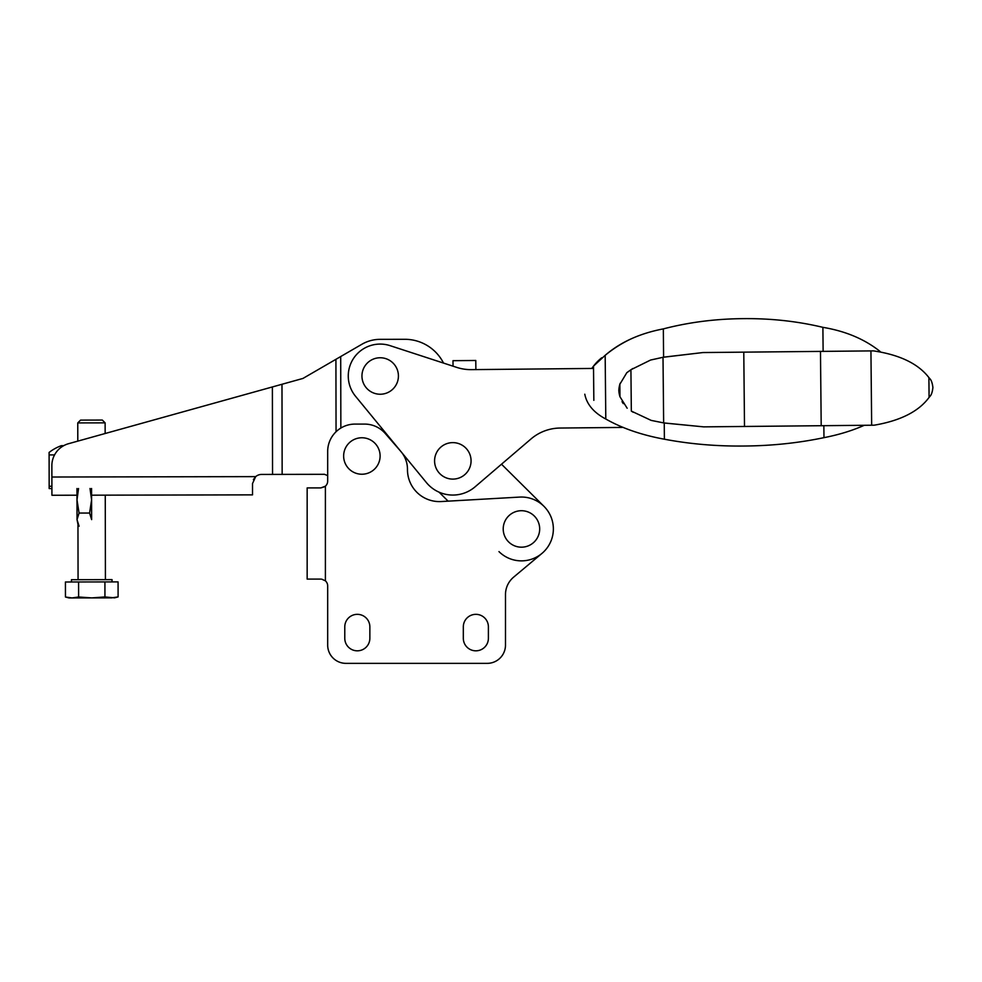 <?xml version="1.0" encoding="UTF-8"?>
<svg xmlns="http://www.w3.org/2000/svg" width="982" height="982" viewBox="0 0 982 982"><rect width="100%" height="100%" fill="white"/><g stroke="black" fill="none" stroke-linecap="round" stroke-linejoin="round"><path stroke-width="1.47" d="M324.747 486.691L320.844 487.919L325.398 486.176A6.837 6.837 0 0 0 327.681 481.07L327.681 451.438A27.361 27.361 0 0 1 355.03 424.089L364.604 424.089A27.361 27.361 0 0 1 385.251 433.492L400.754 451.327A27.361 27.361 0 0 1 407.469 469.273L407.469 469.678A31.915 31.915 0 0 0 441.188 501.544L519.638 497.088A31.915 31.915 0 0 1 541.954 553.406L513.647 577.134A22.795 22.795 0 0 0 505.485 594.601L505.485 645.113A18.241 18.241 0 0 1 487.256 663.353L345.922 663.353L487.256 663.353M321.691 579.147L325.398 580.841A6.837 6.837 0 0 1 327.681 585.935L327.681 645.113A18.241 18.241 0 0 0 345.922 663.353M327.681 481.07A6.837 6.837 0 0 1 325.398 486.176L320.844 487.919L307.157 487.919L307.157 579.098L320.844 579.098M463.32 638.275A12.533 12.533 0 0 0 475.853 650.821A12.533 12.533 0 0 0 488.398 638.275L488.398 626.884A12.533 12.533 0 0 0 475.853 614.339A12.533 12.533 0 0 0 463.32 626.884L463.32 638.275A12.533 12.533 0 0 0 475.853 650.821A12.533 12.533 0 0 0 488.398 638.275M344.78 638.275A12.533 12.533 0 0 0 357.313 650.821A12.533 12.533 0 0 0 369.858 638.275L369.858 626.884A12.533 12.533 0 0 0 357.313 614.339A12.533 12.533 0 0 0 344.78 626.884L344.78 638.275A12.533 12.533 0 0 0 357.313 650.821A12.533 12.533 0 0 0 369.858 638.275M327.681 585.935L327.681 645.113M488.398 626.884A12.533 12.533 0 0 0 475.853 614.339A12.533 12.533 0 0 0 463.32 626.884M369.858 626.884A12.533 12.533 0 0 0 357.313 614.339A12.533 12.533 0 0 0 344.78 626.884M498.966 551.602A31.915 31.915 0 0 0 541.954 553.406L513.647 577.134A22.795 22.795 0 0 0 505.485 594.601M407.469 469.273L407.469 469.678A31.915 31.915 0 0 0 441.188 501.544M448.111 501.151L439.064 492.166L448.111 501.151M501.507 464.204L543.93 506.295L501.507 464.204M77.762 422.911L105.123 422.861L102.324 420.063L80.561 420.112L77.762 422.911L77.799 441.127L68.544 443.704A22.795 22.795 0 0 0 51.862 465.714L51.923 495.259L76.989 495.21L63.093 495.235M91.584 495.186L252.521 494.867L252.509 483.561L255.688 476.626L253.393 479.621M331.253 362.027L302.947 378.438L105.148 433.516L105.123 422.861M324.477 474.306L327.681 475.619L324.477 474.306L261.605 474.429A9.12 9.12 0 0 0 255.688 476.626L51.886 477.019M475.877 369.588L475.779 360.468L452.984 360.689L453.046 366.188L443.508 363.07A43.355 43.355 0 0 0 404.731 339.293L380.12 339.342A36.469 36.469 0 0 0 361.892 344.265L302.947 378.438M272.542 474.404L272.382 386.945L68.544 443.704M404.474 456.826L404.768 456.225L426.397 482.567A34.198 34.198 0 0 0 475.067 486.839L530.967 438.991A45.589 45.589 0 0 1 560.17 428.042A45.589 45.589 0 0 0 530.967 438.991M222.889 494.928L105.258 495.149L105.418 579.638M593.533 368.434L471.323 369.637A45.589 45.589 0 0 1 456.74 367.391L390.075 345.652A31.915 31.915 0 0 0 355.521 396.249L426.397 482.567M560.17 428.042L623.325 427.416M471.065 460.693A18.241 18.241 0 0 1 453.009 479.106A18.241 18.241 0 0 1 434.584 461.049A18.241 18.241 0 0 1 452.653 442.624A18.241 18.241 0 0 1 471.065 460.693M398.422 375.811A18.241 18.241 0 0 1 380.365 394.236A18.241 18.241 0 0 1 361.953 376.167A18.241 18.241 0 0 1 380.009 357.755A18.241 18.241 0 0 1 398.422 375.811M864.283 425.292C852.278 430.644 838.837 434.756 823.972 437.653C798.354 443.017 771.778 445.803 744.258 446.024C716.737 446.344 690.125 444.073 664.397 439.212C641.651 435.026 622.109 428.299 605.796 419.019C593.779 412.636 586.782 404.363 584.793 394.199M605.796 419.019L605.17 355.324C620.354 342.215 639.736 333.401 663.329 328.896C688.799 322.28 715.362 318.868 743.018 318.647C770.661 318.328 797.286 321.224 822.891 327.337C845.748 331.167 864.86 339.256 880.253 351.605M593.84 400.349L593.509 366.114L605.17 355.324A122.112 122.112 0 0 1 630.1 339.355M823.125 351.372L822.891 327.337M601.757 357.767A46.228 46.228 0 0 0 591.827 368.459M632.776 368.52L626.823 372.669L630.923 369.735L631.328 411.09L651.176 420.394L663.648 422.911L703.652 426.863L871.66 425.218L870.936 350.905L873.464 350.881C899.721 354.797 918.195 363.696 928.898 377.591L929.819 378.635C931.366 380.23 932.384 383.164 932.9 387.46C932.47 391.769 931.501 394.727 929.991 396.347L929.082 397.403L928.898 377.591M663.648 422.911L663.01 357.288L650.587 360.038L630.923 369.735M929.082 397.403C918.747 411.458 900.445 420.726 874.189 425.194L871.66 425.218M663.01 357.288L702.928 352.55L870.936 350.905M651.176 420.394L664.249 423.009L703.652 426.863M702.928 352.55L663.599 357.166L650.587 360.038M631.328 411.09L633.206 412.268M619.851 384.269A26.44 26.44 0 0 0 618.82 390.529A26.44 26.44 0 0 0 619.973 396.765L619.851 384.269L626.823 372.669M620.158 383.287L619.556 385.349M618.82 390.529L619.654 395.66M622.036 401.638L623.251 403.614M627.167 408.23L619.973 396.765M663.599 357.166L663.329 328.896M664.397 439.212L664.249 423.009M823.972 437.653L823.849 425.685M744.503 426.458L743.779 352.145M821.197 425.709L820.473 351.396M63.707 445.681L61.338 445.681A45.589 45.589 0 0 0 49.1 452.432L49.161 486.274L51.899 486.274M54.562 454.912L49.1 454.924M51.911 488.557L49.174 488.557L49.161 486.274M90.013 488.484L91.596 499.875L89.583 513.046L79.063 513.058L77.038 519.65L79.088 526.229M78.535 488.508L77.001 499.899L79.063 513.058M77.959 523.958L77.038 519.65L77.959 524.278L78.069 579.687M91.572 488.484L91.633 519.613L89.583 513.046M76.977 488.508L77.038 519.65M118.098 596.909L111.518 597.866L118.098 596.909L118.073 581.896L65.426 581.995L65.45 597.007L72.042 597.94L78.621 596.982L91.78 597.903L104.939 596.933L114.575 597.854L118.098 596.909M104.939 596.933L104.914 581.921M71.465 581.982L71.453 579.699L112.034 579.625L112.034 581.909M78.621 596.982L78.585 581.97M65.45 597.007L68.986 597.94L111.518 597.866M380.108 456.004A18.241 18.241 0 0 1 361.879 474.232A18.241 18.241 0 0 1 343.639 456.004A18.241 18.241 0 0 1 361.879 437.763A18.241 18.241 0 0 1 380.108 456.004M539.683 528.942A18.241 18.241 0 0 1 521.442 547.183A18.241 18.241 0 0 1 503.214 528.942A18.241 18.241 0 0 1 521.442 510.714A18.241 18.241 0 0 1 539.683 528.942M325.398 486.176L325.398 580.841M281.981 384.281L282.153 474.392M335.918 359.326L336.053 431.749M340.705 356.54L340.852 428.054"/></g></svg>
